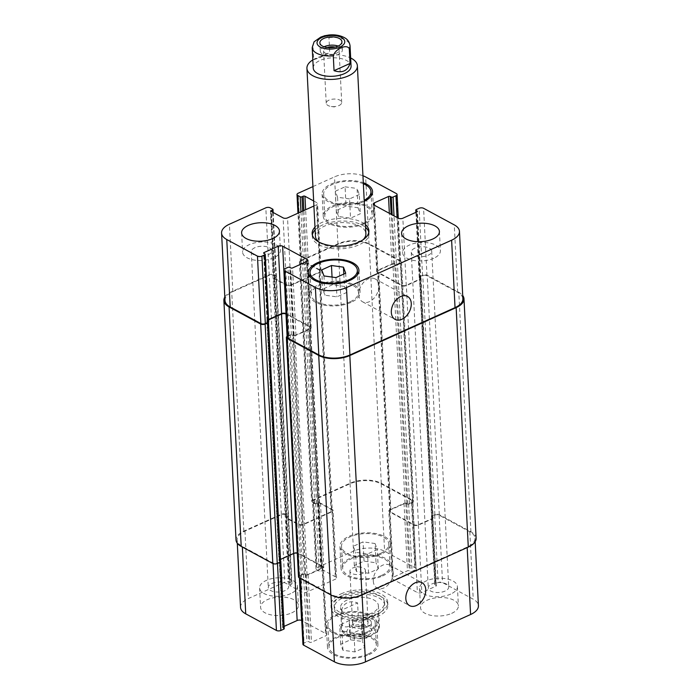 <?xml version="1.0" encoding="UTF-8"?>
<svg xmlns="http://www.w3.org/2000/svg" width="700" height="700" viewBox="0 0 700 700"><rect width="100%" height="100%" fill="white"/><g stroke="black" fill="none" stroke-linecap="round" stroke-linejoin="round"><path stroke-width="0.53" stroke-dasharray="3.5 2.62" d="M315.114 229.898A28.411 13.851 177.1 0 1 322.368 225.068A28.411 13.851 177.1 0 1 365.558 227.343M368.821 232.155A28.411 13.851 177.1 0 1 369.031 233.529A28.411 13.851 177.1 0 1 341.355 248.797A28.411 13.851 177.1 0 1 312.287 236.399A28.411 13.851 177.1 0 1 312.358 235.016M314.974 227.15A28.411 13.851 177.1 0 1 322.227 222.311A28.411 13.851 177.1 0 1 365.418 224.595M315.438 236.241A25.252 12.311 177.1 0 1 324.398 226.17A25.252 12.311 177.1 0 1 351.006 223.317A25.252 12.311 177.1 0 1 365.881 233.686M363.064 239.767A25.252 12.311 177.1 0 1 341.285 247.257A25.252 12.311 177.1 0 1 318.859 242.007M338.966 105.551A7.761 3.789 -2.9 0 0 341.714 102.454A7.761 3.789 -2.9 0 0 333.777 99.067A7.761 3.789 -2.9 0 0 326.217 103.241A7.761 3.789 -2.9 0 0 331.284 106.505A7.761 3.789 -2.9 0 0 336.998 106.216A7.761 3.789 -2.9 0 0 338.966 105.551M324.03 46.786A11.051 5.39 -2.9 0 0 320.285 51.117A11.051 5.39 -2.9 0 0 326.786 55.65A11.051 5.39 -2.9 0 0 338.433 54.407A11.051 5.39 -2.9 0 0 342.352 49.998A11.051 5.39 -2.9 0 0 338.188 46.069M327.162 47.512A7.761 3.789 -2.9 0 0 326.314 47.854A7.761 3.789 -2.9 0 0 323.566 50.951A7.761 3.789 -2.9 0 0 328.134 54.136A7.761 3.789 -2.9 0 0 336.315 53.261A7.761 3.789 -2.9 0 0 339.071 50.164A7.761 3.789 -2.9 0 0 335.142 47.11M314.108 41.773L312.961 44.809L313.714 59.666L319.821 57.724L329.709 52.465L328.956 37.599L324.852 35.683M313.714 59.666L329.709 52.465M313.241 68.031A18.944 9.24 177.1 0 1 319.953 60.471A18.944 9.24 177.1 0 1 339.92 58.336A18.944 9.24 177.1 0 1 351.067 66.115M312.821 59.894A25.252 12.311 177.1 0 1 315.892 58.275A25.252 12.311 177.1 0 1 350.656 57.978M362.67 573.449A7.761 3.789 177.1 0 1 354.489 574.324A7.761 3.789 177.1 0 1 349.912 571.139A7.761 3.789 177.1 0 1 354.637 567.376A7.761 3.789 177.1 0 1 360.351 567.087A7.761 3.789 177.1 0 1 365.418 570.36A7.761 3.789 177.1 0 1 362.67 573.449M367.43 626.894A11.051 5.39 177.1 0 1 355.793 628.136A11.051 5.39 177.1 0 1 349.283 623.604A11.051 5.39 177.1 0 1 360.045 617.663A11.051 5.39 177.1 0 1 371.35 622.484A11.051 5.39 177.1 0 1 367.43 626.894M355.32 620.34A7.761 3.789 177.1 0 1 363.501 619.465A7.761 3.789 177.1 0 1 368.069 622.65A7.761 3.789 177.1 0 1 365.312 625.747A7.761 3.789 177.1 0 1 357.14 626.622A7.761 3.789 177.1 0 1 352.564 623.438A7.761 3.789 177.1 0 1 355.32 620.34M367.85 635.145A11.051 5.39 -2.9 0 0 371.77 630.744A11.051 5.39 -2.9 0 0 360.465 625.923A11.051 5.39 -2.9 0 0 349.703 631.855A11.051 5.39 -2.9 0 0 356.204 636.396A11.051 5.39 -2.9 0 0 367.85 635.145M377.921 613.926L378.674 628.793L377.527 631.82L367.203 637.822L362.679 635.994L361.926 621.136L377.921 613.926C375.095 614.145 369.757 616.551 361.926 621.136M341.6 610.137L342.352 625.004C345.004 629.816 356.283 624.733 358.348 617.794L357.595 602.936L341.6 610.137C342.598 606.506 344.54 604.03 347.428 602.683C350.341 601.414 353.736 601.492 357.595 602.936M343.079 594.983A25.252 12.311 177.1 0 1 369.696 592.139A25.252 12.311 177.1 0 1 384.562 602.499A25.252 12.311 177.1 0 1 359.966 616.079A25.252 12.311 177.1 0 1 334.119 605.054A25.252 12.311 177.1 0 1 343.079 594.983M343.219 597.73A25.252 12.311 177.1 0 1 369.836 594.886A25.252 12.311 177.1 0 1 384.703 605.255A25.252 12.311 177.1 0 1 360.106 618.826A25.252 12.311 177.1 0 1 334.259 607.81A25.252 12.311 177.1 0 1 343.219 597.73M341.049 593.88A28.411 13.851 177.1 0 1 370.991 590.678A28.411 13.851 177.1 0 1 387.713 602.341A28.411 13.851 177.1 0 1 360.045 617.61A28.411 13.851 177.1 0 1 330.969 605.211A28.411 13.851 177.1 0 1 341.049 593.88M341.189 596.636A28.411 13.851 -2.9 0 0 331.109 607.968A28.411 13.851 -2.9 0 0 360.185 620.366A28.411 13.851 -2.9 0 0 387.852 605.089A28.411 13.851 -2.9 0 0 371.123 593.434A28.411 13.851 -2.9 0 0 341.189 596.636M302.925 644.254A3.159 1.54 177.1 0 1 304.045 642.994L306.933 641.69A1.26 0.612 177.1 0 1 308.717 641.699L309.733 642.25A1.26 0.612 -2.9 0 0 311.509 642.25L325.614 635.898A3.159 1.54 -2.9 0 0 326.734 634.637A3.159 1.54 -2.9 0 0 325.99 633.71L301.726 620.585M284.095 626.386L283.045 626.859A1.26 0.612 -2.9 0 0 282.599 627.358A1.26 0.612 -2.9 0 0 282.896 627.734L283.911 628.285A1.26 0.612 177.1 0 1 284.209 628.653M240.537 607.355A22.094 10.771 177.1 0 1 248.377 598.544L284.786 582.137A3.159 1.54 177.1 0 1 289.231 582.155L291.664 583.468A1.26 0.612 177.1 0 1 291.961 583.844A1.26 0.612 177.1 0 1 291.515 584.343L290.308 584.885A1.26 0.612 -2.9 0 0 289.861 585.392A1.26 0.612 -2.9 0 0 290.159 585.76L302.05 592.2A3.159 1.54 -2.9 0 0 306.495 592.209L335.422 579.171A3.159 1.54 -2.9 0 0 336.543 577.911A3.159 1.54 -2.9 0 0 335.808 576.992L323.916 570.553A1.26 0.612 -2.9 0 0 322.131 570.553L320.933 571.095A1.26 0.612 177.1 0 1 319.148 571.086L316.715 569.765A3.159 1.54 177.1 0 1 315.971 568.846A3.159 1.54 177.1 0 1 317.091 567.586L353.5 551.18A22.094 10.771 177.1 0 1 384.606 551.276L415.301 567.875A3.159 1.54 177.1 0 1 416.036 568.803A3.159 1.54 177.1 0 1 414.916 570.062L412.029 571.366A1.26 0.612 177.1 0 1 410.252 571.358L409.229 570.815A1.26 0.612 -2.9 0 0 407.453 570.806L393.348 577.159A3.159 1.54 -2.9 0 0 392.227 578.419A3.159 1.54 -2.9 0 0 392.971 579.346L417.366 592.541A3.159 1.54 -2.9 0 0 421.811 592.559L435.916 586.197A1.26 0.612 -2.9 0 0 436.363 585.699A1.26 0.612 -2.9 0 0 436.065 585.322L435.05 584.78A1.26 0.612 177.1 0 1 434.752 584.404A1.26 0.612 177.1 0 1 435.199 583.905L438.095 582.601A3.159 1.54 177.1 0 1 442.54 582.61L473.235 599.218A22.094 10.771 177.1 0 1 478.424 605.701M451.666 613.366A18.944 9.24 -2.9 0 0 458.386 605.806A18.944 9.24 -2.9 0 0 439.005 597.546A18.944 9.24 -2.9 0 0 420.551 607.722A18.944 9.24 -2.9 0 0 431.707 615.501A18.944 9.24 -2.9 0 0 451.666 613.366M291.69 612.885A18.944 9.24 -2.9 0 0 298.41 605.334A18.944 9.24 -2.9 0 0 279.029 597.065A18.944 9.24 -2.9 0 0 260.575 607.25A18.944 9.24 -2.9 0 0 271.731 615.02A18.944 9.24 -2.9 0 0 291.69 612.885M368.935 654.675A25.252 12.311 -2.9 0 0 377.895 644.595A25.252 12.311 -2.9 0 0 352.047 633.579A25.252 12.311 -2.9 0 0 327.451 647.15A25.252 12.311 -2.9 0 0 342.326 657.519A25.252 12.311 -2.9 0 0 368.935 654.675M382.55 575.977A25.252 12.311 -2.9 0 0 391.51 565.906A25.252 12.311 -2.9 0 0 365.662 554.881A25.252 12.311 -2.9 0 0 341.066 568.461A25.252 12.311 -2.9 0 0 355.933 578.821A25.252 12.311 -2.9 0 0 382.55 575.977M347.287 599.935A18.944 9.24 -2.9 0 0 340.567 607.486A18.944 9.24 -2.9 0 0 359.949 615.755A18.944 9.24 -2.9 0 0 378.394 605.57A18.944 9.24 -2.9 0 0 367.246 597.8A18.944 9.24 -2.9 0 0 347.287 599.935M373.301 581.053A13.046 8.89 118.4 0 0 377.064 588.044A13.046 8.89 118.4 0 0 391.09 580.799A13.046 8.89 118.4 0 0 389.48 565.084A13.046 8.89 118.4 0 0 378.674 568.015A13.046 8.89 118.4 0 0 373.301 581.053M358.803 294.814A13.046 8.89 118.4 0 0 362.565 301.796A13.046 8.89 118.4 0 0 376.591 294.551A13.046 8.89 118.4 0 0 374.981 278.845A13.046 8.89 118.4 0 0 364.175 281.776A13.046 8.89 118.4 0 0 358.803 294.814M358.05 207.742L360.29 213.789L350.543 218.173L338.555 216.519L336.315 210.481L346.062 206.089L358.05 207.742L357.07 188.475L359.31 194.521L360.29 213.789M359.31 194.521L349.571 198.905L350.543 218.173M349.571 198.905L337.584 197.251L338.555 216.519M337.584 197.251L335.344 191.214L336.315 210.481M335.344 191.214L345.082 186.821L346.062 206.089M345.082 186.821L357.07 188.475M344.435 286.431L346.675 292.477L336.928 296.861L324.94 295.207L322.7 289.17L332.447 284.777L344.435 286.431L343.805 274.059M345.695 273.21L346.675 292.477M335.956 277.602L336.928 296.861M323.969 275.949L324.94 295.207M321.729 269.902L322.7 289.17M332.054 277.06L332.447 284.777M363.685 223.134A23.677 11.541 177.1 0 1 338.739 225.794A23.677 11.541 177.1 0 1 324.8 216.081A23.677 11.541 177.1 0 1 347.856 203.35A23.677 11.541 177.1 0 1 372.085 213.684A23.677 11.541 177.1 0 1 363.685 223.134M363.352 183.75A23.677 11.541 -2.9 0 0 337.558 182.718A23.677 11.541 -2.9 0 0 323.68 194.066A23.677 11.541 -2.9 0 0 337.619 203.779A23.677 11.541 -2.9 0 0 362.574 201.11A23.677 11.541 -2.9 0 0 364.192 200.314M364.7 223.676A25.252 12.311 177.1 0 1 338.091 226.52A25.252 12.311 177.1 0 1 323.225 216.16A25.252 12.311 177.1 0 1 347.821 202.58A25.252 12.311 177.1 0 1 373.66 213.605A25.252 12.311 177.1 0 1 364.7 223.676M364.245 201.355A25.252 12.311 177.1 0 1 363.589 201.661A25.252 12.311 177.1 0 1 336.971 204.505A25.252 12.311 177.1 0 1 322.105 194.145A25.252 12.311 177.1 0 1 336.236 182.219A25.252 12.311 177.1 0 1 363.3 182.709M350.07 301.822A23.677 11.541 177.1 0 1 325.124 304.491A23.677 11.541 177.1 0 1 311.185 294.77A23.677 11.541 177.1 0 1 334.241 282.047A23.677 11.541 177.1 0 1 358.47 292.373A23.677 11.541 177.1 0 1 350.07 301.822M351.085 302.374A25.252 12.311 177.1 0 1 324.476 305.217A25.252 12.311 177.1 0 1 309.61 294.849A25.252 12.311 177.1 0 1 334.206 281.277A25.252 12.311 177.1 0 1 360.045 292.294A25.252 12.311 177.1 0 1 351.085 302.374M273.7 257.836A18.944 9.24 177.1 0 1 253.741 259.971A18.944 9.24 177.1 0 1 242.594 252.193A18.944 9.24 177.1 0 1 261.039 242.016A18.944 9.24 177.1 0 1 280.42 250.276A18.944 9.24 177.1 0 1 273.7 257.836M254.914 247.669A10.237 4.987 -2.9 0 0 251.282 251.755A10.237 4.987 -2.9 0 0 261.756 256.217A10.237 4.987 -2.9 0 0 271.731 250.723A10.237 4.987 -2.9 0 0 265.703 246.523A10.237 4.987 -2.9 0 0 254.914 247.669M433.676 258.317A18.944 9.24 177.1 0 1 413.717 260.444A18.944 9.24 177.1 0 1 402.57 252.674A18.944 9.24 177.1 0 1 421.015 242.489A18.944 9.24 177.1 0 1 440.396 250.757A18.944 9.24 177.1 0 1 433.676 258.317M414.89 248.15A10.237 4.987 -2.9 0 0 411.259 252.236A10.237 4.987 -2.9 0 0 421.733 256.699A10.237 4.987 -2.9 0 0 431.707 251.195A10.237 4.987 -2.9 0 0 425.679 246.995A10.237 4.987 -2.9 0 0 414.89 248.15M312.926 186.602L334.53 176.864A22.094 10.771 177.1 0 1 362.941 175.744M313.906 206.01L316.461 204.855A3.159 1.54 -2.9 0 0 317.581 203.595A3.159 1.54 -2.9 0 0 316.838 202.668L313.652 200.944M375.06 543.524L377.3 549.57L367.553 553.962L355.565 552.309L353.325 546.262L363.072 541.87L375.06 543.524L376.031 562.791L364.044 561.137L354.305 565.53L356.545 571.576L368.533 573.23L378.271 568.837L376.031 562.791M378.271 568.837L377.3 549.57M368.533 573.23L367.553 553.962M356.545 571.576L355.565 552.309M354.305 565.53L353.325 546.262M364.044 561.137L363.072 541.87M361.445 622.221L363.685 628.259L353.938 632.651L341.95 630.997L339.71 624.951L349.457 620.567L361.445 622.221L362.416 641.48L350.429 639.835L340.69 644.219L342.93 650.265L354.918 651.919L364.656 647.526L362.416 641.48M364.656 647.526L363.685 628.259M354.918 651.919L353.938 632.651M342.93 650.265L341.95 630.997M340.69 644.219L339.71 624.951M350.429 639.835L349.457 620.567M380.415 553.411A23.677 11.541 177.1 0 1 355.469 556.08A23.677 11.541 177.1 0 1 341.53 546.359A23.677 11.541 177.1 0 1 364.586 533.636A23.677 11.541 177.1 0 1 388.815 543.97A23.677 11.541 177.1 0 1 380.415 553.411M381.535 575.426A23.677 11.541 177.1 0 1 356.58 578.095A23.677 11.541 177.1 0 1 342.641 568.383A23.677 11.541 177.1 0 1 365.706 555.651A23.677 11.541 177.1 0 1 389.935 565.985A23.677 11.541 177.1 0 1 381.535 575.426M381.439 553.962A25.252 12.311 177.1 0 1 354.821 556.806A25.252 12.311 177.1 0 1 339.955 546.446A25.252 12.311 177.1 0 1 364.551 532.866A25.252 12.311 177.1 0 1 390.39 543.891A25.252 12.311 177.1 0 1 381.439 553.962M366.8 632.1A23.677 11.541 177.1 0 1 341.854 634.769A23.677 11.541 177.1 0 1 327.915 625.056A23.677 11.541 177.1 0 1 350.971 612.325A23.677 11.541 177.1 0 1 375.2 622.659A23.677 11.541 177.1 0 1 366.8 632.1M367.92 654.124A23.677 11.541 177.1 0 1 342.965 656.784A23.677 11.541 177.1 0 1 329.026 647.071A23.677 11.541 177.1 0 1 352.091 634.34A23.677 11.541 177.1 0 1 376.32 644.674A23.677 11.541 177.1 0 1 367.92 654.124M367.824 632.651A25.252 12.311 177.1 0 1 341.206 635.495A25.252 12.311 177.1 0 1 326.34 625.135A25.252 12.311 177.1 0 1 350.936 611.555A25.252 12.311 177.1 0 1 376.775 622.58A25.252 12.311 177.1 0 1 367.824 632.651M290.71 593.617A18.944 9.24 177.1 0 1 270.751 595.753A18.944 9.24 177.1 0 1 259.604 587.983A18.944 9.24 177.1 0 1 278.049 577.798A18.944 9.24 177.1 0 1 297.43 586.066A18.944 9.24 177.1 0 1 290.71 593.617M271.924 583.459A10.237 4.987 177.1 0 1 282.713 582.304A10.237 4.987 177.1 0 1 288.741 586.504A10.237 4.987 177.1 0 1 278.766 592.008A10.237 4.987 177.1 0 1 268.293 587.545A10.237 4.987 177.1 0 1 271.924 583.459M450.686 594.099A18.944 9.24 177.1 0 1 430.727 596.234A18.944 9.24 177.1 0 1 419.58 588.464A18.944 9.24 177.1 0 1 438.025 578.279A18.944 9.24 177.1 0 1 457.406 586.548A18.944 9.24 177.1 0 1 450.686 594.099M431.9 583.94A10.237 4.987 177.1 0 1 442.689 582.785A10.237 4.987 177.1 0 1 448.718 586.985A10.237 4.987 177.1 0 1 438.743 592.489A10.237 4.987 177.1 0 1 428.269 588.017A10.237 4.987 177.1 0 1 431.9 583.94M432.845 517.405A1.26 0.612 177.1 0 1 433.142 517.773A1.26 0.612 177.1 0 1 432.915 518.149A1.26 0.612 177.1 0 1 432.95 518.262A1.26 0.612 177.1 0 1 432.495 518.77L418.39 525.122A3.159 1.54 177.1 0 1 413.954 525.105L389.559 511.91A3.159 1.54 177.1 0 1 388.815 510.991A3.159 1.54 177.1 0 1 389.935 509.731L404.04 503.37A1.26 0.612 177.1 0 1 405.326 503.221A1.26 0.612 177.1 0 1 406.822 503.326L407.846 503.877A1.26 0.612 -2.9 0 0 408.328 504.035A1.26 0.612 -2.9 0 0 408.608 503.93L411.504 502.626A3.159 1.54 -2.9 0 0 412.624 501.375A3.159 1.54 -2.9 0 0 411.88 500.448L381.185 483.84A22.094 10.771 -2.9 0 0 350.079 483.744L313.679 500.15A3.159 1.54 -2.9 0 0 312.559 501.41A3.159 1.54 -2.9 0 0 313.294 502.338L315.735 503.659A1.26 0.612 -2.9 0 0 315.98 503.755A1.26 0.612 -2.9 0 0 316.523 503.606L317.73 503.064A1.26 0.612 177.1 0 1 319.261 502.968A1.26 0.612 177.1 0 1 320.495 503.125L332.386 509.556A3.159 1.54 177.1 0 1 333.13 510.484A3.159 1.54 177.1 0 1 332.01 511.744L303.074 524.781A3.159 1.54 177.1 0 1 298.637 524.764L286.746 518.332A1.26 0.612 177.1 0 1 286.449 517.956A1.26 0.612 177.1 0 1 286.536 517.711A1.26 0.612 177.1 0 1 286.895 517.457L288.102 516.915A1.26 0.612 -2.9 0 0 288.549 516.407A1.26 0.612 -2.9 0 0 288.426 516.171A1.26 0.612 -2.9 0 0 288.251 516.04L285.81 514.719A3.159 1.54 -2.9 0 0 281.365 514.71L244.965 531.108A22.094 10.771 -2.9 0 0 237.125 539.928A22.094 10.771 -2.9 0 0 242.314 546.411L273.009 563.01A3.159 1.54 -2.9 0 0 277.454 563.028L280.35 561.724A1.26 0.612 -2.9 0 0 280.569 561.593A1.26 0.612 -2.9 0 0 280.297 561.339L279.283 560.788A1.26 0.612 177.1 0 1 278.985 560.42A1.26 0.612 177.1 0 1 279.213 560.044A1.26 0.612 177.1 0 1 279.186 559.93A1.26 0.612 177.1 0 1 279.632 559.423L293.738 553.07A3.159 1.54 177.1 0 1 298.183 553.087L322.578 566.282A3.159 1.54 177.1 0 1 323.312 567.201A3.159 1.54 177.1 0 1 322.192 568.461L308.088 574.822A1.26 0.612 177.1 0 1 306.801 574.971A1.26 0.612 177.1 0 1 305.305 574.866L304.29 574.315A1.26 0.612 -2.9 0 0 303.8 574.157A1.26 0.612 -2.9 0 0 303.52 574.262L300.624 575.566A3.159 1.54 -2.9 0 0 299.504 576.817A3.159 1.54 -2.9 0 0 300.248 577.745L330.942 594.352A22.094 10.771 -2.9 0 0 362.049 594.449L467.171 547.085A22.094 10.771 -2.9 0 0 475.011 538.265A22.094 10.771 -2.9 0 0 469.814 531.781L439.119 515.183A3.159 1.54 -2.9 0 0 434.674 515.165L431.786 516.469A1.26 0.612 -2.9 0 0 431.559 516.6A1.26 0.612 -2.9 0 0 431.83 516.854L432.845 517.405L420.717 277.944L419.703 277.401A1.26 0.612 177.1 0 1 419.431 277.148A1.26 0.612 -2.9 0 0 419.204 277.515A1.26 0.612 -2.9 0 0 419.501 277.891L420.516 278.442A1.26 0.612 177.1 0 1 420.787 278.696A1.26 0.612 -2.9 0 0 421.015 278.32A1.26 0.612 -2.9 0 0 420.717 277.944M476.123 538.274A22.094 10.771 -2.9 0 0 470.925 531.79L439.32 514.684A3.159 1.54 -2.9 0 0 434.875 514.675L431.979 515.979A1.26 0.612 -2.9 0 0 431.533 516.477A1.26 0.612 -2.9 0 0 431.559 516.6A1.26 0.612 -2.9 0 0 431.34 516.976A1.26 0.612 -2.9 0 0 431.629 517.344L432.652 517.895A1.26 0.612 177.1 0 1 432.915 518.149A1.26 0.612 177.1 0 1 432.696 518.28L418.469 524.685A3.159 1.54 177.1 0 1 414.024 524.676L390.442 511.919A3.159 1.54 177.1 0 1 389.707 510.991A3.159 1.54 177.1 0 1 390.828 509.731L405.046 503.326A1.26 0.612 177.1 0 1 405.326 503.221A1.26 0.612 177.1 0 1 405.816 503.379L406.831 503.93A1.26 0.612 -2.9 0 0 408.328 504.035A1.26 0.612 -2.9 0 0 409.623 503.886L412.51 502.582A3.159 1.54 -2.9 0 0 413.63 501.323A3.159 1.54 -2.9 0 0 412.895 500.395L381.281 483.298A22.094 10.771 -2.9 0 0 350.175 483.201L312.681 500.089A3.159 1.54 -2.9 0 0 311.561 501.349A3.159 1.54 -2.9 0 0 312.305 502.276L314.746 503.597A1.26 0.612 -2.9 0 0 315.98 503.755A1.26 0.612 -2.9 0 0 317.511 503.659L318.719 503.116A1.26 0.612 177.1 0 1 319.261 502.968A1.26 0.612 177.1 0 1 319.506 503.064L331.502 509.556A3.159 1.54 177.1 0 1 332.238 510.484A3.159 1.54 177.1 0 1 331.118 511.735L303.152 524.344A3.159 1.54 177.1 0 1 298.707 524.326L286.72 517.843A1.26 0.612 177.1 0 1 286.536 517.711A1.26 0.612 177.1 0 1 286.422 517.466A1.26 0.612 177.1 0 1 286.869 516.968L288.076 516.425A1.26 0.612 -2.9 0 0 288.426 516.171A1.26 0.612 -2.9 0 0 288.523 515.918A1.26 0.612 -2.9 0 0 288.225 515.55L285.784 514.229A3.159 1.54 -2.9 0 0 281.339 514.211L243.854 531.108A22.094 10.771 -2.9 0 0 236.014 539.919M297.299 553.219A3.159 1.54 177.1 0 1 298.104 553.525L321.685 566.274A3.159 1.54 177.1 0 1 322.429 567.201A3.159 1.54 177.1 0 1 321.309 568.461L307.081 574.875A1.26 0.612 177.1 0 1 306.801 574.971A1.26 0.612 177.1 0 1 306.311 574.814L305.296 574.262A1.26 0.612 -2.9 0 0 303.8 574.157A1.26 0.612 -2.9 0 0 302.514 574.306L299.618 575.61A3.159 1.54 -2.9 0 0 298.498 576.87M280.56 560.884A1.26 0.612 -2.9 0 0 280.499 560.849L279.484 560.298A1.26 0.612 177.1 0 1 279.213 560.044A1.26 0.612 177.1 0 1 279.44 559.913L280.481 559.449M293.178 335.414A1.26 0.612 -2.9 0 0 294.674 335.519A1.26 0.612 177.1 0 1 294.184 335.361L293.169 334.81A1.26 0.612 -2.9 0 0 291.672 334.705A1.26 0.612 177.1 0 1 292.154 334.863L293.178 335.414L305.305 574.866M396.48 264.477L399.376 263.174A3.159 1.54 177.1 0 0 400.496 261.914A3.159 1.54 177.1 0 0 399.752 260.986L369.058 244.388A22.094 10.771 177.1 0 0 337.951 244.291L301.543 260.697A3.159 1.54 177.1 0 0 300.422 261.957A3.159 1.54 177.1 0 0 301.166 262.885L303.608 264.197A1.26 0.612 177.1 0 0 303.852 264.303A1.26 0.612 -2.9 0 0 305.384 264.206L306.591 263.664A1.26 0.612 177.1 0 1 307.134 263.515A1.26 0.612 -2.9 0 0 305.594 263.602L304.395 264.154A1.26 0.612 177.1 0 1 303.852 264.303A1.26 0.612 177.1 0 1 302.619 264.145L300.178 262.824A3.159 1.54 177.1 0 1 299.434 261.896A3.159 1.54 177.1 0 1 300.554 260.636L338.047 243.749A22.094 10.771 177.1 0 1 369.154 243.836L400.759 260.942A3.159 1.54 177.1 0 1 401.502 261.861A3.159 1.54 177.1 0 1 400.382 263.121L397.486 264.425A1.26 0.612 177.1 0 1 396.2 264.574A1.26 0.612 177.1 0 1 395.71 264.425L394.695 263.874A1.26 0.612 -2.9 0 0 393.199 263.769A1.26 0.612 177.1 0 1 393.689 263.926L394.704 264.477A1.26 0.612 -2.9 0 0 396.2 264.574A1.26 0.612 177.1 0 0 396.48 264.477L394.012 215.854M268.66 321.764A1.26 0.612 -2.9 0 0 268.371 321.396L267.348 320.845A1.26 0.612 177.1 0 1 267.085 320.591A1.26 0.612 -2.9 0 0 266.858 320.967A1.26 0.612 -2.9 0 0 267.155 321.335L268.17 321.886A1.26 0.612 177.1 0 1 268.441 322.14M287.376 337.365A3.159 1.54 177.1 0 1 288.496 336.105L291.392 334.801A1.26 0.612 177.1 0 1 291.672 334.705A1.26 0.612 177.1 0 0 290.377 334.854L302.514 574.306M307.081 574.875L294.954 335.414A1.26 0.612 -2.9 0 1 294.674 335.519A1.26 0.612 -2.9 0 0 295.96 335.361L310.065 329.009A3.159 1.54 -2.9 0 0 311.185 327.749A3.159 1.54 -2.9 0 0 310.441 326.821L286.178 313.696M268.546 319.498L267.505 319.97A1.26 0.612 -2.9 0 0 267.05 320.477A1.26 0.612 -2.9 0 0 267.085 320.591A1.26 0.612 -2.9 0 1 267.304 320.46L268.572 319.891M224.989 300.466A22.094 10.771 177.1 0 1 232.829 291.655L269.238 275.249A3.159 1.54 177.1 0 1 273.683 275.266L276.124 276.588A1.26 0.612 177.1 0 1 276.299 276.719A1.26 0.612 177.1 0 1 275.94 276.964L274.741 277.506A1.26 0.612 -2.9 0 0 274.286 278.014A1.26 0.612 -2.9 0 0 274.409 278.259A1.26 0.612 177.1 0 1 274.767 278.005L275.966 277.463A1.26 0.612 -2.9 0 0 276.412 276.955A1.26 0.612 -2.9 0 0 276.299 276.719A1.26 0.612 177.1 0 0 276.395 276.465L288.523 515.918M286.72 517.843L274.584 278.381A1.26 0.612 -2.9 0 1 274.409 278.259A1.26 0.612 -2.9 0 0 274.312 278.504A1.26 0.612 -2.9 0 0 274.61 278.88L286.501 285.311A3.159 1.54 -2.9 0 0 290.946 285.32L319.882 272.291A3.159 1.54 -2.9 0 0 321.002 271.031A3.159 1.54 -2.9 0 0 320.259 270.104L308.368 263.672A1.26 0.612 -2.9 0 0 307.134 263.515A1.26 0.612 -2.9 0 1 307.379 263.611L319.366 270.095A3.159 1.54 -2.9 0 1 320.11 271.023L332.238 510.484M405.046 503.326L392.919 263.865A1.26 0.612 -2.9 0 1 393.199 263.769A1.26 0.612 -2.9 0 0 391.912 263.918L377.808 270.27A3.159 1.54 -2.9 0 0 376.688 271.53A3.159 1.54 -2.9 0 0 377.422 272.457L401.817 285.652A3.159 1.54 -2.9 0 0 406.262 285.67L420.368 279.317A1.26 0.612 -2.9 0 0 420.814 278.81A1.26 0.612 -2.9 0 0 420.787 278.696A1.26 0.612 -2.9 0 1 420.56 278.819L406.341 285.233A3.159 1.54 -2.9 0 1 401.896 285.215L378.315 272.466A3.159 1.54 -2.9 0 1 377.571 271.539L389.707 510.991M431.979 515.979L419.851 276.526A1.26 0.612 177.1 0 0 419.405 277.025A1.26 0.612 177.1 0 0 419.431 277.148A1.26 0.612 177.1 0 1 419.65 277.016L422.546 275.713A3.159 1.54 177.1 0 1 426.991 275.721L457.686 292.329A22.094 10.771 177.1 0 1 462.875 298.812M294.954 335.414L309.172 329.009A3.159 1.54 -2.9 0 0 310.293 327.749A3.159 1.54 -2.9 0 0 309.558 326.821L286.204 314.186M392.919 263.865L378.691 270.279A3.159 1.54 -2.9 0 0 377.571 271.539M287.324 336.245A3.159 1.54 177.1 0 1 287.49 336.158L290.377 334.854M419.851 276.526L422.748 275.223A3.159 1.54 177.1 0 1 427.184 275.231L458.798 292.329A22.094 10.771 177.1 0 1 462.709 295.505M274.584 278.381L286.58 284.874A3.159 1.54 -2.9 0 0 291.025 284.882L318.99 272.283A3.159 1.54 -2.9 0 0 320.11 271.023M224.822 297.045A22.094 10.771 177.1 0 1 231.718 291.655L269.211 274.759A3.159 1.54 177.1 0 1 273.656 274.776L276.098 276.089A1.26 0.612 177.1 0 1 276.395 276.465M328.956 37.599A18.944 9.24 177.1 0 1 350.035 45.745M312.209 47.661A18.944 9.24 177.1 0 1 312.961 44.809M374.054 632.686A13.886 6.772 177.1 0 1 353.159 637.271A13.886 6.772 177.1 0 1 351.794 626.465A13.886 6.772 177.1 0 1 368.314 625.327A13.886 6.772 177.1 0 1 374.054 632.686M362.679 635.994A18.944 9.24 177.1 0 1 341.6 627.856A18.944 9.24 177.1 0 1 342.352 625.004M358.348 617.794A18.944 9.24 177.1 0 1 379.426 625.94A18.944 9.24 177.1 0 1 378.674 628.793M362.049 594.449L362.075 594.939M330.942 594.352L330.977 594.965M300.248 577.745L300.283 578.366M300.624 575.566L304.045 642.994M303.52 574.262L306.933 641.69M305.296 574.262L308.717 641.699M306.311 574.814L309.733 642.25M308.088 574.822L311.509 642.25M322.192 568.461L325.614 635.898M322.578 566.282L325.99 633.71M298.183 553.087L299.434 577.911M279.632 559.423L283.045 626.859M279.484 560.298L282.896 627.734M280.499 560.849L283.911 628.285M273.009 563.01L273.044 563.614M242.314 546.411L242.349 547.024M244.965 531.108L248.377 598.544M281.365 514.71L284.786 582.137M285.81 514.719L289.231 582.155M288.251 516.04L291.664 583.468M288.102 516.915L291.515 584.343M286.895 517.457L290.308 584.885M286.746 518.332L290.159 585.76M298.637 524.764L302.05 592.2M303.074 524.781L306.495 592.209M332.01 511.744L335.422 579.171M332.386 509.556L335.808 576.992M320.495 503.125L323.916 570.553M318.719 503.116L322.131 570.553M317.511 503.659L320.933 571.095M315.735 503.659L319.148 571.086M313.294 502.338L316.715 569.765M313.679 500.15L317.091 567.586M350.079 483.744L353.5 551.18M381.185 483.84L384.606 551.276M411.88 500.448L415.301 567.875M411.504 502.626L414.916 570.062M408.608 503.93L412.029 571.366M406.831 503.93L410.252 571.358M405.816 503.379L409.229 570.815M404.04 503.37L407.453 570.806M389.935 509.731L393.348 577.159M389.559 511.91L392.971 579.346M413.954 525.105L417.366 592.541M418.39 525.122L421.811 592.559M432.495 518.77L435.916 586.197M432.652 517.895L436.065 585.322M431.629 517.344L435.05 584.78M431.786 516.469L435.199 583.905M434.674 515.165L438.095 582.601M439.119 515.183L442.54 582.61M469.814 531.781L473.235 599.218M467.171 547.085L467.198 547.575M288.496 336.105L285.084 268.678M291.392 334.801L287.971 267.374M293.169 334.81L289.748 267.374M294.184 335.361L290.771 267.925M295.96 335.361L292.547 267.934M310.065 329.009L306.652 261.581M310.441 326.821L307.125 261.319M267.505 319.97L264.136 253.523M267.348 320.845L263.935 253.409M268.371 321.396L264.95 253.96M232.829 291.655L229.416 224.219M269.238 275.249L265.825 207.821M273.683 275.266L270.261 207.83M276.124 276.588L272.703 209.151M275.966 277.463L272.668 212.24M274.767 278.005L271.399 211.558M274.61 278.88L271.197 211.444M286.501 285.311L283.089 217.875M290.946 285.32L287.534 217.893M319.882 272.291L316.461 204.855M320.259 270.104L316.838 202.668M308.368 263.672L305.637 209.737M306.591 263.664L303.896 210.516M305.384 264.206L302.689 211.059M303.608 264.197L300.956 211.846M301.166 262.885L298.637 212.888M301.543 260.697L298.13 193.261M337.951 244.291L334.53 176.864M369.058 244.388L365.636 176.951M399.752 260.986L396.331 193.559M399.376 263.174L397.058 217.499M394.704 264.477L392.192 214.865M393.689 263.926L391.169 214.314M391.912 263.918L389.349 213.325M377.808 270.27L374.509 205.301M377.422 272.457L374.01 205.03M401.817 285.652L398.405 218.225M406.262 285.67L402.85 218.234M420.368 279.317L416.955 211.881M420.516 278.442L417.139 211.776M419.501 277.891L416.176 212.231M419.65 277.016L416.238 209.58M422.546 275.713L419.134 208.276M426.991 275.721L423.579 208.294M457.686 292.329L454.274 224.892M299.618 575.61L287.49 336.158M470.925 531.79L458.798 292.329M439.32 514.684L427.184 275.231M434.875 514.675L422.748 275.223M431.83 516.854L419.703 277.401M432.696 518.28L420.56 278.819M418.469 524.685L406.341 285.233M414.024 524.676L401.896 285.215M390.442 511.919L378.315 272.466M390.828 509.731L378.691 270.279M406.822 503.326L394.695 263.874M407.846 503.877L395.71 264.425M409.623 503.886L397.486 264.425M412.51 502.582L400.382 263.121M412.895 500.395L400.759 260.942M381.281 483.298L369.154 243.836M350.175 483.201L338.047 243.749M312.681 500.089L300.554 260.636M312.305 502.276L300.178 262.824M314.746 503.597L302.619 264.145M316.523 503.606L304.395 264.154M317.73 503.064L305.594 263.602M319.506 503.064L307.379 263.611M331.502 509.556L319.366 270.095M331.118 511.735L318.99 272.283M303.152 524.344L291.025 284.882M298.707 524.326L286.58 284.874M286.869 516.968L274.741 277.506M288.076 516.425L275.94 276.964M288.225 515.55L276.098 276.089M285.784 514.229L273.656 274.776M281.339 514.211L269.211 274.759M243.854 531.108L231.718 291.655M280.297 561.339L268.17 321.886M279.283 560.788L267.155 321.335M279.44 559.913L267.304 320.46M298.104 553.525L287.105 336.359M321.685 566.274L309.558 326.821M321.309 568.461L309.172 329.009M304.29 574.315L292.154 334.863M312.148 233.651L312.287 236.399M368.891 230.773L369.031 233.529M331.284 106.505L334.171 106.916L336.998 106.216M342.352 49.998L341.933 41.738M320.285 51.117L319.865 42.857M341.714 102.454L339.071 50.164M326.217 103.241L323.566 50.951M360.351 567.087L357.464 566.685L354.637 567.376M349.283 623.604L349.703 631.855M371.35 622.484L371.77 630.744M349.912 571.139L352.564 623.438M365.418 570.36L368.069 622.65M378.394 605.57L379.426 625.94L377.527 631.82M367.203 637.814C353.832 641.156 341.101 635.189 341.6 627.856L340.567 607.486M334.119 605.054L334.259 607.81M384.562 602.499L384.703 605.255M330.969 605.211L331.109 607.968M387.713 602.341L387.852 605.089M377.064 588.044L409.588 605.64M389.48 565.084L422.004 582.68M362.565 301.796L395.089 319.392M374.981 278.845L407.505 296.441M372.085 213.684L371.184 195.947M324.8 216.081L323.68 194.066M373.66 213.605L372.549 191.59M323.225 216.16L322.105 194.145M358.47 292.373L357.569 274.636M311.185 294.77L310.284 277.034M360.045 292.294L358.934 270.279M309.61 294.849L308.49 272.834M241.614 232.925L242.594 252.193M279.449 231.009L280.42 250.276M401.59 233.406L402.57 252.674M439.425 231.49L440.396 250.757M389.935 565.985L388.815 543.97M342.641 568.383L341.53 546.359M391.51 565.906L390.39 543.891M341.066 568.461L339.955 546.446M376.32 644.674L375.2 622.659M329.026 647.071L327.915 625.056M377.895 644.595L376.775 622.58M327.451 647.15L326.34 625.135M259.604 587.983L260.575 607.25M297.43 586.066L298.41 605.334M251.282 251.755L268.293 587.545M271.731 250.723L288.741 586.504M419.58 588.464L420.551 607.722M457.406 586.548L458.386 605.806M411.259 252.236L428.269 588.017M431.707 251.195L448.718 586.985M299.565 577.972L299.504 576.817M326.734 634.637L323.312 567.201M282.599 627.358L279.186 559.93M237.291 543.235L237.125 539.928M291.961 583.844L288.549 516.407M289.861 585.392L286.449 517.956M336.543 577.911L333.13 510.484M315.971 568.846L312.559 501.41M416.036 568.803L412.624 501.375M392.227 578.419L388.815 510.991M436.363 585.699L432.95 518.262M434.752 584.404L431.34 516.976M475.177 541.695L475.011 538.265M311.185 327.749L307.773 260.321M267.05 320.477L263.637 253.041M276.412 276.955L273.149 212.502M274.312 278.504L270.9 211.076M321.002 271.031L317.581 203.595M300.422 261.957L297.955 213.194M400.496 261.914L398.274 218.155M376.688 271.53L373.266 204.102M420.814 278.81L417.401 211.374M419.204 277.515L415.905 212.354M419.405 277.025L431.533 516.477M421.015 278.32L433.142 517.773M401.502 261.861L413.63 501.323M299.434 261.896L311.561 501.349M274.286 278.014L286.422 517.466M266.858 320.967L278.985 560.42M310.293 327.749L322.429 567.201"/><path stroke-width="1.05" d="M365.558 227.343A28.411 13.851 177.1 0 1 368.821 232.155M312.358 235.016A28.411 13.851 177.1 0 1 315.114 229.898M365.418 224.595A28.411 13.851 177.1 0 1 368.891 230.773A28.411 13.851 177.1 0 1 341.224 246.05A28.411 13.851 177.1 0 1 312.148 233.651A28.411 13.851 177.1 0 1 314.974 227.15M350.656 57.978A25.252 12.311 177.1 0 1 357.376 65.791L365.881 233.686A25.252 12.311 177.1 0 1 363.064 239.767M318.859 242.007A25.252 12.311 177.1 0 1 315.438 236.241L306.933 68.346A25.252 12.311 177.1 0 1 312.821 59.894M338.188 46.069A11.051 5.39 -2.9 0 0 324.03 46.786M335.142 47.11A7.761 3.789 -2.9 0 0 327.162 47.512M338.012 46.148A11.051 5.39 177.1 0 1 326.366 47.39A11.051 5.39 177.1 0 1 319.865 42.857A11.051 5.39 177.1 0 1 330.627 36.916A11.051 5.39 177.1 0 1 341.933 41.738A11.051 5.39 177.1 0 1 338.012 46.148M324.852 35.683L320.749 37.117L314.108 41.773M350.035 63.464C347.576 70.954 342.248 73.351 334.04 70.665L333.287 55.799C335.344 48.869 346.631 43.785 349.283 48.597L350.035 63.464L334.04 70.665M349.283 48.597A18.944 9.24 177.1 0 0 350.035 45.745L351.067 66.115A18.944 9.24 177.1 0 1 332.623 76.291A18.944 9.24 177.1 0 1 313.241 68.031L312.209 47.661A18.944 9.24 177.1 0 0 333.287 55.799M357.376 65.791A25.252 12.311 177.1 0 1 332.78 79.371A25.252 12.311 177.1 0 1 306.933 68.346M475.177 541.695L478.424 605.701A22.094 10.771 177.1 0 1 470.584 614.512L365.47 661.876A22.094 10.771 177.1 0 1 334.364 661.789L303.669 645.181A3.159 1.54 177.1 0 1 302.925 644.254L299.565 577.972M301.726 620.585L301.595 620.515A3.159 1.54 -2.9 0 0 297.15 620.506L284.095 626.386M280.595 561.575A1.26 0.612 -2.9 0 0 280.796 561.216L284.209 628.653A1.26 0.612 177.1 0 1 283.762 629.16L280.866 630.464A3.159 1.54 177.1 0 1 276.421 630.446L245.726 613.839A22.094 10.771 177.1 0 1 240.537 607.355L237.291 543.235M405.825 598.649A13.046 8.89 -61.6 0 1 411.197 585.611A13.046 8.89 -61.6 0 1 422.004 582.68A13.046 8.89 -61.6 0 1 423.614 598.386A13.046 8.89 -61.6 0 1 409.588 605.64A13.046 8.89 -61.6 0 1 405.825 598.649M391.326 312.41A13.046 8.89 -61.6 0 1 396.699 299.364A13.046 8.89 -61.6 0 1 407.505 296.441A13.046 8.89 -61.6 0 1 409.115 312.148A13.046 8.89 -61.6 0 1 395.089 319.392A13.046 8.89 -61.6 0 1 391.326 312.41M331.467 265.51L343.455 267.164L345.695 273.21L335.956 277.602L323.969 275.949L321.729 269.902L331.467 265.51L332.054 277.06M343.455 267.164L343.805 274.059M364.192 200.314A23.677 11.541 -2.9 0 0 370.974 191.669A23.677 11.541 -2.9 0 0 363.352 183.75M363.3 182.709A25.252 12.311 177.1 0 1 372.549 191.59A25.252 12.311 177.1 0 1 364.245 201.355M348.959 279.799A23.677 11.541 -2.9 0 0 357.359 270.358A23.677 11.541 -2.9 0 0 333.13 260.024A23.677 11.541 -2.9 0 0 310.065 272.755A23.677 11.541 -2.9 0 0 324.004 282.467A23.677 11.541 -2.9 0 0 348.959 279.799M349.974 280.35A25.252 12.311 177.1 0 1 323.356 283.194A25.252 12.311 177.1 0 1 308.49 272.834A25.252 12.311 177.1 0 1 333.086 259.254A25.252 12.311 177.1 0 1 358.934 270.279A25.252 12.311 177.1 0 1 349.974 280.35M272.729 238.569A18.944 9.24 177.1 0 1 252.77 240.704A18.944 9.24 177.1 0 1 241.614 232.925A18.944 9.24 177.1 0 1 260.067 222.749A18.944 9.24 177.1 0 1 279.449 231.009A18.944 9.24 177.1 0 1 272.729 238.569M432.705 239.05A18.944 9.24 177.1 0 1 412.746 241.176A18.944 9.24 177.1 0 1 401.59 233.406A18.944 9.24 177.1 0 1 420.044 223.221A18.944 9.24 177.1 0 1 439.425 231.49A18.944 9.24 177.1 0 1 432.705 239.05M362.941 175.744A22.094 10.771 177.1 0 1 365.636 176.951L396.331 193.559A3.159 1.54 177.1 0 1 397.075 194.486A3.159 1.54 177.1 0 1 395.955 195.746L393.067 197.05A1.26 0.612 177.1 0 1 391.283 197.041L390.267 196.49A1.26 0.612 -2.9 0 0 388.491 196.49L374.386 202.843A3.159 1.54 -2.9 0 0 373.266 204.102A3.159 1.54 -2.9 0 0 374.01 205.03L398.405 218.225A3.159 1.54 -2.9 0 0 402.85 218.234L416.955 211.881A1.26 0.612 -2.9 0 0 417.401 211.374A1.26 0.612 -2.9 0 0 417.104 211.006L416.089 210.455A1.26 0.612 177.1 0 1 415.791 210.088A1.26 0.612 177.1 0 1 416.238 209.58L419.134 208.276A3.159 1.54 177.1 0 1 423.579 208.294L454.274 224.892A22.094 10.771 177.1 0 1 459.463 231.385A22.094 10.771 177.1 0 1 451.623 240.196L346.5 287.56A22.094 10.771 177.1 0 1 315.394 287.464L284.699 270.865A3.159 1.54 177.1 0 1 283.964 269.938A3.159 1.54 177.1 0 1 285.084 268.678L287.971 267.374A1.26 0.612 177.1 0 1 289.748 267.374L290.771 267.925A1.26 0.612 -2.9 0 0 292.547 267.934L306.652 261.581A3.159 1.54 -2.9 0 0 307.773 260.321A3.159 1.54 -2.9 0 0 307.029 259.394L282.634 246.199A3.159 1.54 -2.9 0 0 278.189 246.181L264.084 252.543A1.26 0.612 -2.9 0 0 263.637 253.041A1.26 0.612 -2.9 0 0 263.935 253.409L264.95 253.96A1.26 0.612 177.1 0 1 265.248 254.336A1.26 0.612 177.1 0 1 264.801 254.835L261.905 256.139A3.159 1.54 177.1 0 1 257.46 256.13L226.765 239.523A22.094 10.771 177.1 0 1 221.576 233.039A22.094 10.771 177.1 0 1 229.416 224.219L265.825 207.821A3.159 1.54 177.1 0 1 270.261 207.83L272.703 209.151A1.26 0.612 177.1 0 1 273 209.528A1.26 0.612 177.1 0 1 272.554 210.026L271.346 210.569A1.26 0.612 -2.9 0 0 270.9 211.076A1.26 0.612 -2.9 0 0 271.197 211.444L283.089 217.875A3.159 1.54 -2.9 0 0 287.534 217.893L313.906 206.01M313.652 200.944L304.946 196.236A1.26 0.612 -2.9 0 0 303.17 196.227L301.963 196.779A1.26 0.612 177.1 0 1 300.186 196.77L297.754 195.449A3.159 1.54 177.1 0 1 297.01 194.521A3.159 1.54 177.1 0 1 298.13 193.261L312.926 186.602M286.37 337.418L298.498 576.87A3.159 1.54 -2.9 0 0 299.241 577.798L330.846 594.895A22.094 10.771 -2.9 0 0 361.953 594.991L468.282 547.085A22.094 10.771 -2.9 0 0 476.123 538.274L463.986 298.821A22.094 10.771 177.1 0 1 456.146 307.632L349.825 355.539A22.094 10.771 177.1 0 1 318.719 355.442L287.105 338.345A3.159 1.54 177.1 0 1 286.37 337.418A3.159 1.54 177.1 0 1 287.324 336.245M280.481 559.449L293.659 553.508A3.159 1.54 177.1 0 1 297.299 553.219M265.248 254.336L268.66 321.764A1.26 0.612 -2.9 0 1 268.441 322.14A1.26 0.612 177.1 0 1 268.467 322.254A1.26 0.612 177.1 0 1 268.021 322.761L265.125 324.065A3.159 1.54 177.1 0 1 260.68 324.047L229.075 306.95A22.094 10.771 177.1 0 1 223.877 300.466L236.014 539.919A22.094 10.771 -2.9 0 0 241.203 546.403L272.816 563.509A3.159 1.54 -2.9 0 0 277.252 563.517L280.149 562.214A1.26 0.612 -2.9 0 0 280.595 561.715A1.26 0.612 -2.9 0 0 280.569 561.593M459.463 231.385L462.875 298.812A22.094 10.771 177.1 0 1 455.035 307.632L349.921 354.988A22.094 10.771 177.1 0 1 318.815 354.9L288.12 338.293A3.159 1.54 177.1 0 1 287.376 337.365L283.964 269.938M286.178 313.696L286.046 313.626A3.159 1.54 -2.9 0 0 281.61 313.618L268.546 319.498M268.441 322.14A1.26 0.612 177.1 0 1 268.214 322.271L265.326 323.575A3.159 1.54 177.1 0 1 260.881 323.558L230.186 306.959A22.094 10.771 177.1 0 1 224.989 300.466L221.576 233.039M286.204 314.186L285.976 314.064A3.159 1.54 -2.9 0 0 281.531 314.055L268.572 319.891M462.709 295.505A22.094 10.771 177.1 0 1 463.986 298.821M223.877 300.466A22.094 10.771 177.1 0 1 224.822 297.045M329.306 35.621A13.886 6.772 177.1 0 1 344.461 43.208A13.886 6.772 177.1 0 1 323.741 48.379A13.886 6.772 177.1 0 1 321.956 37.459A13.886 6.772 177.1 0 1 329.306 35.621M362.075 594.939L365.47 661.876M330.977 594.965L334.364 661.789M300.283 578.366L303.669 645.181M299.434 577.911L301.595 620.515M293.755 553.464L297.15 620.506M280.368 562.091L283.762 629.16M277.471 563.421L280.866 630.464M273.044 563.614L276.421 630.446M242.349 547.024L245.726 613.839M467.198 547.575L470.584 614.512M318.815 354.9L315.394 287.464M349.921 354.988L346.5 287.56M288.12 338.293L284.699 270.865M307.125 261.319L307.029 259.394M286.046 313.626L282.634 246.199M281.61 313.618L278.189 246.181M264.136 253.523L264.084 252.543M268.214 322.271L264.801 254.835M265.326 323.575L261.905 256.139M260.881 323.558L257.46 256.13M230.186 306.959L226.765 239.523M272.668 212.24L272.554 210.026M271.399 211.558L271.346 210.569M305.637 209.737L304.946 196.236M303.896 210.516L303.17 196.227M302.689 211.059L301.963 196.779M300.956 211.846L300.186 196.77M298.637 212.888L297.754 195.449M397.058 217.499L395.955 195.746M394.012 215.854L393.067 197.05M392.192 214.865L391.283 197.041M391.169 214.314L390.267 196.49M389.349 213.325L388.491 196.49M374.509 205.301L374.386 202.843M417.139 211.776L417.104 211.006M416.176 212.231L416.089 210.455M455.035 307.632L451.623 240.196M299.241 577.798L287.105 338.345M330.846 594.895L318.719 355.442M361.953 594.991L349.825 355.539M468.282 547.085L456.146 307.632M241.203 546.403L229.075 306.95M272.816 563.509L260.68 324.047M277.252 563.517L265.125 324.065M280.149 562.214L268.021 322.761M293.659 553.508L281.531 314.055M287.105 336.359L285.976 314.064M324.433 35.779L329.053 35C334.915 34.449 340.069 35.35 344.514 37.695C345.091 38.045 349.16 39.874 350.035 45.745M314.099 41.773L312.209 47.661M371.184 195.947L370.974 191.669M357.569 274.636L357.359 270.358M310.284 277.034L310.065 272.755M273.149 212.502L273 209.528M297.955 213.194L297.01 194.521M398.274 218.155L397.075 194.486M415.905 212.354L415.791 210.088M268.467 322.254L280.595 561.715"/></g></svg>
